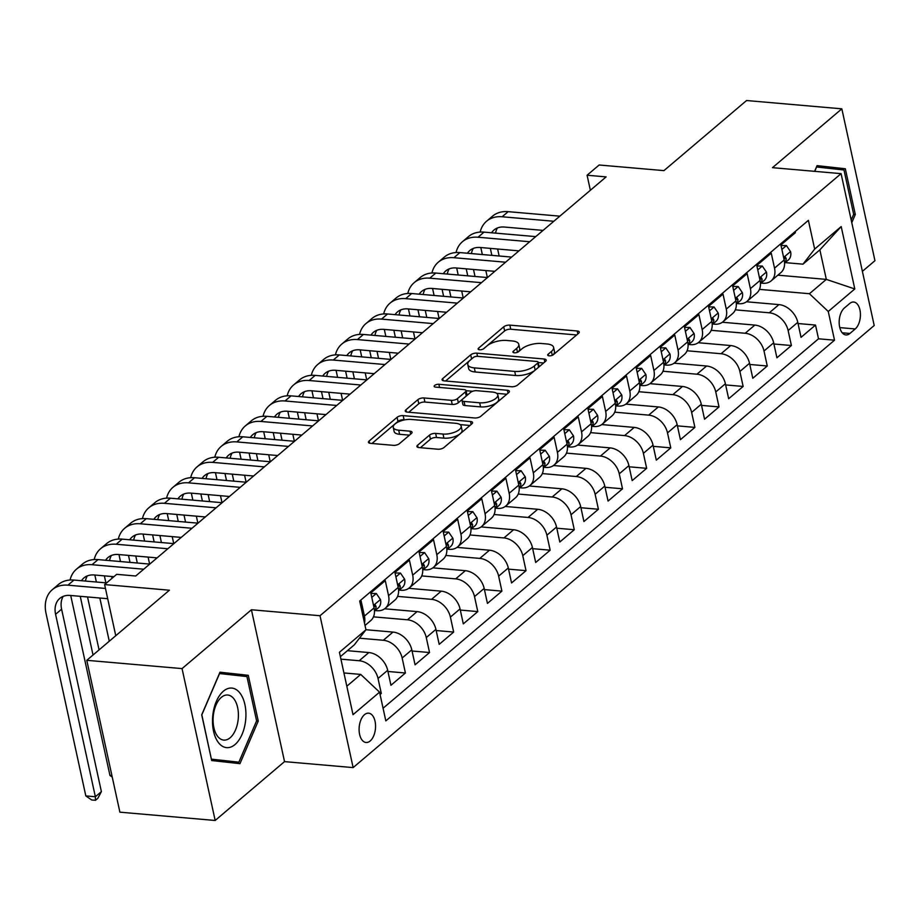 <?xml version="1.0" encoding="UTF-8"?>
<svg xmlns="http://www.w3.org/2000/svg" width="921" height="921" viewBox="0 0 921 921"><rect width="100%" height="100%" fill="white"/><g stroke="black" fill="none" stroke-linecap="round" stroke-linejoin="round"><path stroke-width="1.38" d="M549.135 355.84A3.154 1.289 -12.3 0 0 553.406 354.666L578.561 333.321A4.513 1.83 -12.3 0 0 579.24 332.032A4.513 1.83 -12.3 0 0 577.191 330.984L509.854 325.125A4.513 1.83 -12.3 0 0 503.741 326.805L478.586 348.15A3.154 1.289 -12.3 0 0 478.114 349.059A3.154 1.289 -12.3 0 0 479.553 349.784A3.154 1.289 -12.3 0 0 483.824 348.61L487.082 345.847A14.448 5.871 -12.3 0 1 506.631 340.459L512.237 340.954A14.448 5.871 -12.3 0 1 518.776 344.304A14.448 5.871 -12.3 0 1 516.635 348.414L513.377 351.177A3.154 1.289 -12.3 0 0 512.905 352.087A3.154 1.289 -12.3 0 0 514.344 352.812A3.154 1.289 -12.3 0 0 518.615 351.638L521.873 348.875A14.448 5.871 -12.3 0 1 541.421 343.487L547.028 343.982A14.448 5.871 -12.3 0 1 553.567 347.332A14.448 5.871 -12.3 0 1 551.426 351.442L548.168 354.205A3.154 1.289 -12.3 0 0 547.696 355.115A3.154 1.289 -12.3 0 0 549.135 355.84M370.196 740.956A14.713 8.162 95 0 0 375.515 724.804A14.713 8.162 95 0 0 368.607 713.165A14.713 8.162 95 0 0 364.463 714.696A14.713 8.162 95 0 0 359.132 730.848A14.713 8.162 95 0 0 366.051 742.487A14.713 8.162 95 0 0 370.196 740.956M417.581 445.234A4.513 1.83 -12.3 0 0 416.914 446.524A4.513 1.83 -12.3 0 0 418.951 447.571L437.843 449.218A4.513 1.83 -12.3 0 0 443.957 447.537L471.897 423.821A4.513 1.83 -12.3 0 0 472.565 422.543A4.513 1.83 -12.3 0 0 470.516 421.496L403.179 415.624A4.513 1.83 -12.3 0 0 397.078 417.317L369.137 441.021A4.513 1.83 -12.3 0 0 368.458 442.31A4.513 1.83 -12.3 0 0 370.507 443.358L393.325 445.338A4.513 1.83 -12.3 0 0 399.438 443.657L411.388 433.515A4.513 1.83 -12.3 0 0 412.055 432.225A4.513 1.83 -12.3 0 0 410.018 431.178L398.701 430.188A12.077 4.916 -12.3 0 1 393.244 427.39A12.077 4.916 -12.3 0 1 398.874 421.657A12.077 4.916 -12.3 0 1 411.365 419.446L455.699 423.303A12.077 4.916 -12.3 0 1 461.168 426.101A12.077 4.916 -12.3 0 1 455.527 431.834A12.077 4.916 -12.3 0 1 443.036 434.056L435.645 433.411A4.513 1.83 -12.3 0 0 429.531 435.092L417.581 445.234L418.053 447.41M862.39 271.35L874.95 260.689L841.84 108.828L746.563 100.527L663.937 170.627L599.145 164.997L587.08 175.232L606.133 176.89L135.732 575.993L116.679 574.336L104.614 584.57L115.77 635.72M182.059 668.6L215.169 820.473L284.531 761.621L251.421 609.76L182.059 668.6L86.781 660.311L169.406 590.211L104.614 584.57M251.421 609.76L320.013 615.735L841.08 173.643L874.202 325.504L353.134 767.596L320.013 615.735M841.84 108.828L772.489 167.668L841.08 173.643M511.489 386.739A4.513 1.83 -12.3 0 0 517.59 385.047L545.531 361.343A4.513 1.83 -12.3 0 0 546.199 360.053A4.513 1.83 -12.3 0 0 544.161 359.006L476.825 353.146A4.513 1.83 -12.3 0 0 470.712 354.838L442.771 378.543A4.513 1.83 -12.3 0 0 442.103 379.832A4.513 1.83 -12.3 0 0 444.141 380.88L511.489 386.739M508.714 392.588L480.774 416.292A4.513 1.83 -12.3 0 1 474.66 417.973L407.324 412.113A4.513 1.83 -12.3 0 1 405.286 411.065A4.513 1.83 -12.3 0 1 405.954 409.776L417.915 399.633A4.513 1.83 -12.3 0 1 424.017 397.953L451.325 400.324A4.513 1.83 -12.3 0 0 457.438 398.643L465.37 391.909A4.513 1.83 -12.3 0 0 466.038 390.631A4.513 1.83 -12.3 0 0 464 389.583L435.564 387.108A3.154 1.289 -12.3 0 1 434.136 386.371A3.154 1.289 -12.3 0 1 435.61 384.874A3.154 1.289 -12.3 0 1 438.88 384.287L507.344 390.251A4.513 1.83 -12.3 0 1 509.382 391.298A4.513 1.83 -12.3 0 1 508.714 392.588M215.169 820.473L119.891 812.172L86.781 660.311M380.074 694.503L381.294 693.467L379.82 693.34M340.92 659.148L359.202 660.737A18.397 13.355 49.7 0 1 378.024 678.478L387.672 670.292L390.941 685.282L405.413 672.998L387.937 671.478M359.443 638.195L383.332 640.268A18.397 13.355 49.7 0 1 402.155 658.02L411.802 649.835L415.072 664.812L429.543 652.529L412.055 651.009M373.477 616.851L407.45 619.798A18.397 13.355 49.7 0 1 426.273 637.551L435.921 629.365L439.19 644.343L453.662 632.059L436.186 630.54M397.596 596.382L431.569 599.341A18.397 13.355 49.7 0 1 450.404 617.082L460.051 608.896L463.309 623.874L477.792 611.59L460.304 610.07M421.726 575.913L455.699 578.872A18.397 13.355 49.7 0 1 474.522 596.612L484.17 588.427L487.439 603.405L501.91 591.132L484.423 589.601M445.845 555.444L479.818 558.402A18.397 13.355 49.7 0 1 498.641 576.143L508.3 567.958L511.558 582.947L526.029 570.663L508.553 569.143M469.975 534.974L503.948 537.933A18.397 13.355 49.7 0 1 522.771 555.685L532.419 547.488L535.688 562.478L550.159 550.194L532.672 548.674M494.093 514.505L528.067 517.464A18.397 13.355 49.7 0 1 546.89 535.216L556.537 527.031L559.807 542.009L574.278 529.725L556.802 528.205M518.212 494.047L552.186 497.006A18.397 13.355 49.7 0 1 571.02 514.747L580.667 506.562L583.926 521.539L598.408 509.255L580.921 507.736M542.342 473.578L576.316 476.537A18.397 13.355 49.7 0 1 595.139 494.278L604.786 486.092L608.056 501.07L622.527 488.798L605.051 487.267M566.461 453.109L600.434 456.068A18.397 13.355 49.7 0 1 619.257 473.808L628.916 465.623L632.174 480.601L646.657 468.329L629.17 466.797M590.591 432.64L624.565 435.598A18.397 13.355 49.7 0 1 643.388 453.339L653.035 445.154L656.305 460.143L670.776 447.859L653.288 446.34M614.71 412.171L648.683 415.129A18.397 13.355 49.7 0 1 667.506 432.882L677.154 424.685L680.423 439.674L694.895 427.39L677.419 425.87M638.84 391.713L672.814 394.66A18.397 13.355 49.7 0 1 691.636 412.412L701.284 404.227L704.553 419.205L719.025 406.921L701.537 405.401M662.959 371.244L696.932 374.202A18.397 13.355 49.7 0 1 715.755 391.943L725.403 383.758L728.672 398.735L743.143 386.452L725.667 384.932M687.078 350.774L721.051 353.733A18.397 13.355 49.7 0 1 739.885 371.474L749.533 363.288L752.791 378.266L767.274 365.994L749.786 364.463M711.208 330.305L745.181 333.264A18.397 13.355 49.7 0 1 764.004 351.005L773.652 342.819L776.921 357.797L791.392 345.525L788.123 330.535A18.397 13.355 -130.3 0 0 769.3 312.795L735.326 309.836M773.905 344.005L791.392 345.525M795.134 231.585L795.376 232.702L780.904 244.986L784.174 259.964A18.397 13.355 -130.3 0 1 780.824 272.662L771.176 280.847A18.397 13.355 -130.3 0 0 774.526 268.149L771.257 253.171L756.786 265.455L760.055 280.433A18.397 13.355 -130.3 0 1 756.705 293.131L747.058 301.317A18.397 13.355 49.7 0 1 738.734 303.711L736.961 303.562M747.058 301.317A18.397 13.355 49.7 0 0 750.396 288.618L747.138 273.641L732.656 285.913L735.925 300.902A18.397 13.355 -130.3 0 1 732.586 313.601L722.927 321.786A18.397 13.355 49.7 0 1 714.615 324.18L712.842 324.019M722.927 321.786A18.397 13.355 49.7 0 0 726.278 309.088L723.008 294.11L708.537 306.382L711.806 321.371A18.397 13.355 -130.3 0 1 708.456 334.07L698.809 342.255A18.397 13.355 49.7 0 1 690.485 344.65L688.712 344.489M698.809 342.255A18.397 13.355 49.7 0 0 702.159 329.557L698.889 314.568L684.418 326.851L687.676 341.829A18.397 13.355 -130.3 0 1 684.338 354.527L674.69 362.724A18.397 13.355 49.7 0 1 666.367 365.107L664.594 364.958M674.69 362.724A18.397 13.355 49.7 0 0 678.029 350.026L674.759 335.037L660.288 347.321L663.557 362.298A18.397 13.355 -130.3 0 1 660.207 374.997L650.56 383.182A18.397 13.355 49.7 0 1 642.236 385.577L640.475 385.427M650.56 383.182A18.397 13.355 49.7 0 0 653.91 370.484L650.64 355.506L636.169 367.79L639.427 382.768A18.397 13.355 -130.3 0 1 636.089 395.466L626.441 403.651A18.397 13.355 49.7 0 1 618.118 406.046L616.345 405.896M626.441 403.651A18.397 13.355 49.7 0 0 629.78 390.953L626.522 375.975L612.039 388.259L615.309 403.237A18.397 13.355 -130.3 0 1 611.958 415.935L602.311 424.12A18.397 13.355 49.7 0 1 593.999 426.515L592.226 426.354M602.311 424.12A18.397 13.355 49.7 0 0 605.661 411.422L602.392 396.444L587.92 408.717L591.19 423.706A18.397 13.355 -130.3 0 1 587.84 436.404L578.192 444.59A18.397 13.355 49.7 0 1 569.869 446.984L568.096 446.823M578.192 444.59A18.397 13.355 49.7 0 0 581.531 431.891L578.273 416.914L563.79 429.186L567.06 444.175A18.397 13.355 -130.3 0 1 563.721 456.874L554.062 465.059A18.397 13.355 49.7 0 1 545.75 467.454L543.977 467.292M554.062 465.059A18.397 13.355 49.7 0 0 557.412 452.361L554.143 437.371L539.671 449.655L542.941 464.633A18.397 13.355 -130.3 0 1 539.591 477.331L529.943 485.528A18.397 13.355 49.7 0 1 521.62 487.911L519.847 487.762M529.943 485.528A18.397 13.355 49.7 0 0 533.294 472.83L530.024 457.841L515.553 470.124L518.811 485.102A18.397 13.355 -130.3 0 1 515.472 497.8L505.825 505.986A18.397 13.355 49.7 0 1 497.501 508.38L495.728 508.231M505.825 505.986A18.397 13.355 49.7 0 0 509.163 493.288L505.894 478.31L491.423 490.594L494.692 505.571A18.397 13.355 -130.3 0 1 491.342 518.27L481.695 526.455A18.397 13.355 49.7 0 1 473.382 528.85L471.61 528.7M481.695 526.455A18.397 13.355 49.7 0 0 485.045 513.757L481.775 498.779L467.304 511.063L470.573 526.041A18.397 13.355 -130.3 0 1 467.223 538.739L457.576 546.924A18.397 13.355 49.7 0 1 449.252 549.319L447.479 549.158M457.576 546.924A18.397 13.355 49.7 0 0 460.914 534.226L457.656 519.248L443.174 531.521L446.443 546.51A18.397 13.355 -130.3 0 1 443.105 559.208L433.446 567.394A18.397 13.355 49.7 0 1 425.134 569.788L423.361 569.627M433.446 567.394A18.397 13.355 49.7 0 0 436.796 554.695L433.526 539.718L419.055 551.99L422.325 566.979A18.397 13.355 -130.3 0 1 418.974 579.677L409.327 587.863A18.397 13.355 49.7 0 1 401.003 590.257L399.23 590.096M409.327 587.863A18.397 13.355 49.7 0 0 412.677 575.165L409.408 560.175L394.936 572.459L398.194 587.437A18.397 13.355 -130.3 0 1 394.856 600.135L385.208 608.332A18.397 13.355 49.7 0 1 376.885 610.715L375.112 610.565M385.208 608.332A18.397 13.355 49.7 0 0 388.547 595.634L385.277 580.644L370.806 592.928L374.076 607.906A18.397 13.355 -130.3 0 1 370.726 620.604L365.015 625.451M387.672 670.292A18.397 13.355 -130.3 0 0 368.849 652.552L347.424 650.687M411.802 649.835A18.397 13.355 -130.3 0 0 392.979 632.082L365.948 629.734M435.921 629.365A18.397 13.355 -130.3 0 0 417.098 611.613L384.61 608.793M460.051 608.896A18.397 13.355 -130.3 0 0 441.228 591.155L408.74 588.323M484.17 588.427A18.397 13.355 -130.3 0 0 465.347 570.686L432.858 567.854M508.3 567.958A18.397 13.355 -130.3 0 0 489.465 550.217L456.989 547.385M532.419 547.488A18.397 13.355 -130.3 0 0 513.596 529.748L481.107 526.916M556.537 527.031A18.397 13.355 -130.3 0 0 537.714 509.278L505.226 506.458M580.667 506.562A18.397 13.355 -130.3 0 0 561.845 488.809L529.356 485.989M604.786 486.092A18.397 13.355 -130.3 0 0 585.963 468.352L553.475 465.519M628.916 465.623A18.397 13.355 -130.3 0 0 610.082 447.882L577.605 445.05M653.035 445.154A18.397 13.355 -130.3 0 0 634.212 427.413L601.724 424.581M677.154 424.685A18.397 13.355 -130.3 0 0 658.331 406.944L625.843 404.112M701.284 404.227A18.397 13.355 -130.3 0 0 682.461 386.475L649.973 383.654M725.403 383.758A18.397 13.355 -130.3 0 0 706.58 366.005L674.091 363.185M749.533 363.288A18.397 13.355 -130.3 0 0 730.71 345.548L698.222 342.716M773.652 342.819A18.397 13.355 -130.3 0 0 754.829 325.078L722.34 322.246M849.68 303.504L844.373 308.005A14.252 7.909 95 0 0 839.204 323.662A14.252 7.909 95 0 0 845.904 334.933A14.252 7.909 95 0 0 849.922 333.46L855.229 328.958A14.252 7.909 95 0 0 860.387 313.301A14.252 7.909 95 0 0 853.686 302.03A14.252 7.909 95 0 0 849.68 303.504M346.826 686.214L360.733 674.414L379.556 692.155L385.83 720.89L834.518 340.194L828.255 311.471L809.432 293.718L759.457 289.367M379.556 692.155L353.019 714.673L339.423 652.287L365.959 629.768L359.697 601.033L808.385 220.349L814.659 249.073L841.195 226.566L854.792 288.952L828.255 311.471M383.067 708.249L818.516 338.801L815.511 325.055L801.04 337.339L797.782 322.35A18.397 13.355 -130.3 0 0 778.947 304.609L746.471 301.777M761.091 283.092L762.864 283.242A18.397 13.355 -130.3 0 0 771.176 280.847M364.486 623.01A18.397 13.355 49.7 0 0 364.428 616.091L361.159 601.114L359.938 602.15M764.004 351.005L767.274 365.994M739.885 371.474L743.143 386.452M715.755 391.943L719.025 406.921M691.636 412.412L694.895 427.39M667.506 432.882L670.776 447.859M643.388 453.339L646.657 468.329M619.257 473.808L622.527 488.798M595.139 494.278L598.408 509.255M571.02 514.747L574.278 529.725M546.89 535.216L550.159 550.194M522.771 555.685L526.029 570.663M498.641 576.143L501.91 591.132M474.522 596.612L477.792 611.59M450.404 617.082L453.662 632.059M426.273 637.551L429.543 652.529M402.155 658.02L405.413 672.998M378.024 678.478L381.294 693.467M360.733 674.414L343.924 672.952M809.432 293.718L826.321 279.397L819.874 249.844L802.985 264.166L814.659 249.073M777.865 275.172L826.321 279.397L854.792 288.952M785.21 262.623L802.985 264.166M284.531 761.621L353.134 767.596M587.08 175.232L590.361 190.267M365.959 629.768L354.297 644.861L340.379 656.661M798.035 323.536L815.511 325.055M818.516 338.801L834.518 340.194M819.874 249.844L841.195 226.566M851.775 222.686L855.298 214.478L845.328 168.75L817.065 165.63L814.613 171.329M211.68 760.55L239.955 763.659L258.248 721.051L248.267 675.312L220.004 672.192L201.711 714.811L211.68 760.55M829.545 168.416L829.314 167.357L816.904 165.987M829.314 167.357L845.328 168.75M853.652 214.34L855.298 214.478M224.091 761.92L224.517 760.93M232.495 674.978L232.265 673.919L219.854 672.549M232.265 673.919L248.267 675.312M256.591 720.901L258.248 721.051M552.922 355.011A14.448 5.871 -12.3 0 0 554.465 351.431L553.567 347.332M518.132 351.972A14.448 5.871 -12.3 0 0 519.674 348.403L518.776 344.304M576.627 334.968L510.752 329.234A4.513 1.83 -12.3 0 0 504.639 330.915L483.502 348.84M471.989 358.66A4.513 1.83 -12.3 0 0 471.61 358.937L445.603 381.006M543.597 362.989L538.232 362.517M537.691 363.104A3.154 1.289 -12.3 0 0 538.163 362.195A3.154 1.289 -12.3 0 0 536.736 361.469L477.619 356.323A3.154 1.289 -12.3 0 0 473.348 357.498L469.917 360.41A14.448 5.871 -12.3 0 0 467.776 364.532A14.448 5.871 -12.3 0 0 474.303 367.882L514.712 371.405A14.448 5.871 -12.3 0 0 534.261 366.017L537.691 363.104L538.589 367.203A3.154 1.289 -12.3 0 0 539.05 366.305L538.163 362.195M467.776 364.532L468.662 368.63A14.448 5.871 -12.3 0 0 475.201 371.992L474.303 367.882M538.589 367.203L535.159 370.115A14.448 5.871 -12.3 0 1 515.599 375.503L475.201 371.992M408.786 412.24L418.802 403.743L417.915 399.633M466.038 390.631L466.935 394.729A4.513 1.83 -12.3 0 1 466.268 396.018L458.336 402.753A4.513 1.83 -12.3 0 1 452.223 404.434L424.915 402.051A4.513 1.83 -12.3 0 0 418.802 403.743M466.049 390.688L472.68 391.264M496.718 393.348L506.78 394.234M479.668 402.799A12.077 4.916 -12.3 0 0 492.159 400.577A12.077 4.916 -12.3 0 0 497.8 394.844A12.077 4.916 -12.3 0 0 492.332 392.047L476.721 390.688A4.513 1.83 -12.3 0 0 470.608 392.369L462.676 399.104A4.513 1.83 -12.3 0 0 462.008 400.382A4.513 1.83 -12.3 0 0 464.046 401.429L479.668 402.799L480.566 406.898A12.077 4.916 -12.3 0 0 493.057 404.687A12.077 4.916 -12.3 0 0 498.687 398.954L497.8 394.844M462.008 400.382L462.895 404.492A4.513 1.83 -12.3 0 0 464.944 405.539L464.046 401.429M480.566 406.898L464.944 405.539M461.168 426.101L462.054 430.211A12.077 4.916 -12.3 0 1 456.425 435.944A12.077 4.916 -12.3 0 1 443.922 438.154L436.542 437.51A4.513 1.83 -12.3 0 0 430.429 439.19L420.413 447.698M393.244 427.39L394.13 431.5A12.077 4.916 -12.3 0 0 399.599 434.298L398.701 430.188M409.454 435.149L399.599 434.298M405.01 419.815L404.077 419.734A4.513 1.83 -12.3 0 0 397.964 421.415L371.969 443.485M469.952 425.467L460.086 424.604M781.871 249.43L786.419 245.573L790.621 251.744A12.18 8.842 49.7 0 1 788.364 259.952L784.577 263.153M786.419 245.573L781.02 245.527M480.163 232.069A34.491 25.028 49.7 0 1 486.541 221.259L492.574 216.136A34.491 25.028 49.7 0 1 508.173 211.657L559.853 216.159M486.541 221.259A34.491 25.028 49.7 0 1 502.141 216.769L553.82 221.27M784.577 263.026A12.18 8.842 -130.3 0 0 786.246 258.663L785.452 257.178L783.898 258.686M543.068 230.4L504.386 227.038A22.99 16.682 -130.3 0 0 493.978 230.02A22.99 16.682 -130.3 0 0 491.584 232.783M497.421 227.959A22.99 16.682 -130.3 0 0 495.556 233.128M490.34 248.382L491.872 255.37M497.628 249.015L499.147 256.003M487.359 277.543L485.828 270.555M482.339 254.541L480.808 247.553M814.74 171.341L816.605 166.989L843.993 170.005L853.663 214.317L851.2 220.038M245.7 719.681A29.886 16.59 95 0 0 232.023 688.102A29.886 16.59 95 0 0 212.728 716.043A29.886 16.59 95 0 0 226.416 747.622A29.886 16.59 95 0 0 245.7 719.681M238.228 718.933A22.634 12.56 95 0 0 227.706 695.01A22.634 12.56 95 0 0 213.258 716.181A22.634 12.56 95 0 0 223.78 740.104A22.634 12.56 95 0 0 238.228 718.933M211.381 759.146L201.826 714.846L219.555 673.55L246.943 676.567L256.602 720.878L238.873 762.174L211.462 759.503M238.873 762.174L211.496 759.157M757.753 269.899L762.3 266.042L766.502 272.202A12.18 8.842 49.7 0 1 764.234 280.41L760.458 283.622M762.3 266.042L756.901 265.985M456.045 252.538A34.491 25.028 49.7 0 1 462.423 241.728L468.455 236.605A34.491 25.028 49.7 0 1 484.055 232.127L535.734 236.616M462.423 241.728A34.491 25.028 49.7 0 1 478.022 237.238L529.702 241.739M760.447 283.495A12.18 8.842 -130.3 0 0 762.116 279.132L761.322 277.647L759.767 279.155M518.937 250.869L480.255 247.496A22.99 16.682 -130.3 0 0 469.86 250.489A22.99 16.682 -130.3 0 0 467.454 253.24M473.302 248.428A22.99 16.682 -130.3 0 0 471.437 253.586M466.222 268.84L467.741 275.84M473.498 269.485L475.029 276.473M463.228 298.013L461.709 291.024M458.209 275.011L456.689 268.011M733.634 290.368L738.17 286.512L742.372 292.671A12.18 8.842 49.7 0 1 740.116 300.879L736.328 304.091M738.17 286.512L732.782 286.454M431.914 273.007A34.491 25.028 49.7 0 1 438.292 262.197L444.325 257.074A34.491 25.028 49.7 0 1 459.924 252.584L511.604 257.086M438.292 262.197A34.491 25.028 49.7 0 1 453.903 257.707L505.571 262.209M736.328 303.965A12.18 8.842 -130.3 0 0 737.997 299.601L737.203 298.116L735.649 299.624M494.819 271.338L456.137 267.965A22.99 16.682 -130.3 0 0 445.729 270.958A22.99 16.682 -130.3 0 0 443.335 273.71M449.172 268.897A22.99 16.682 -130.3 0 0 447.307 274.055M442.092 289.309L443.623 296.309M449.379 289.942L450.899 296.942M439.11 318.482L437.579 311.482M434.09 295.48L432.571 288.48M709.504 310.838L714.051 306.981L718.253 313.14A12.18 8.842 49.7 0 1 715.997 321.348L712.209 324.56M714.051 306.981L708.652 306.923M407.796 293.477A34.491 25.028 49.7 0 1 414.174 282.655L420.206 277.543A34.491 25.028 49.7 0 1 435.806 273.053L487.485 277.555M414.174 282.655A34.491 25.028 49.7 0 1 429.773 278.177L481.453 282.666M712.209 324.434A12.18 8.842 -130.3 0 0 713.867 320.071L713.073 318.585L711.53 320.094M470.689 291.807L432.007 288.434A22.99 16.682 -130.3 0 0 421.611 291.427A22.99 16.682 -130.3 0 0 419.205 294.179M425.053 289.367A22.99 16.682 -130.3 0 0 423.188 294.524M417.973 309.778L419.492 316.766M425.26 310.412L426.78 317.4M414.98 338.951L413.46 331.951M409.972 315.938L408.44 308.949M685.385 331.307L689.933 327.45L694.123 333.609A12.18 8.842 49.7 0 1 691.867 341.818L688.091 345.03M689.933 327.45L684.533 327.392M383.666 313.946A34.491 25.028 49.7 0 1 390.055 303.124L396.076 298.013A34.491 25.028 49.7 0 1 411.687 293.523L463.355 298.024M390.055 303.124A34.491 25.028 49.7 0 1 405.654 298.646L457.334 303.136M688.079 344.903A12.18 8.842 -130.3 0 0 689.748 340.528L688.954 339.055L687.4 340.563M446.57 312.265L407.888 308.903A22.99 16.682 -130.3 0 0 397.492 311.897A22.99 16.682 -130.3 0 0 395.086 314.648M400.923 309.836A22.99 16.682 -130.3 0 0 399.069 314.994M393.843 330.248L395.374 337.236M401.13 330.881L402.661 337.869M390.861 359.409L389.33 352.421M385.841 336.407L384.322 329.419M661.255 351.764L665.802 347.908L670.004 354.078A12.18 8.842 49.7 0 1 667.748 362.287L663.96 365.499M665.802 347.908L660.403 347.862M359.547 334.415A34.491 25.028 49.7 0 1 365.925 323.593L371.957 318.482A34.491 25.028 49.7 0 1 387.557 313.992L439.236 318.493M365.925 323.593A34.491 25.028 49.7 0 1 381.524 319.103L433.204 323.605M663.96 365.372A12.18 8.842 -130.3 0 0 665.618 360.997L664.835 359.512L663.281 361.02M422.451 332.734L383.769 329.373A22.99 16.682 -130.3 0 0 373.362 332.354A22.99 16.682 -130.3 0 0 370.967 335.117M376.804 330.305A22.99 16.682 -130.3 0 0 374.939 335.463M369.724 350.717L371.244 357.705M377.011 351.35L378.531 358.338M366.731 379.878L365.211 372.89M361.723 356.876L360.192 349.888M637.136 372.234L641.684 368.377L645.886 374.548A12.18 8.842 49.7 0 1 643.618 382.745L639.842 385.957M641.684 368.377L636.284 368.319M335.428 354.873A34.491 25.028 49.7 0 1 341.806 344.063L347.839 338.94A34.491 25.028 49.7 0 1 363.438 334.461L415.118 338.951M341.806 344.063A34.491 25.028 49.7 0 1 357.406 339.573L409.085 344.074M639.83 385.83A12.18 8.842 -130.3 0 0 641.5 381.467L640.705 379.982L639.151 381.49M398.321 353.204L359.639 349.842A22.99 16.682 -130.3 0 0 349.243 352.824A22.99 16.682 -130.3 0 0 346.837 355.587M352.685 350.763A22.99 16.682 -130.3 0 0 350.82 355.932M345.605 371.186L347.125 378.174M352.881 371.819L354.412 378.807M342.612 400.347L341.092 393.359M337.593 377.345L336.073 370.357M613.018 392.703L617.554 388.846L621.756 395.005A12.18 8.842 49.7 0 1 619.499 403.214L615.712 406.426M617.554 388.846L612.154 388.789M311.298 375.342A34.491 25.028 49.7 0 1 317.676 364.532L323.708 359.409A34.491 25.028 49.7 0 1 339.308 354.93L390.988 359.42M317.676 364.532A34.491 25.028 49.7 0 1 333.275 360.042L384.955 364.543M615.712 406.299A12.18 8.842 -130.3 0 0 617.381 401.936L616.586 400.451L615.032 401.959M374.202 373.673L335.52 370.3A22.99 16.682 -130.3 0 0 325.113 373.293A22.99 16.682 -130.3 0 0 322.718 376.044M328.555 371.232A22.99 16.682 -130.3 0 0 326.69 376.39M321.475 391.644L323.006 398.643M328.762 392.288L330.282 399.277M318.493 420.816L316.962 413.828M313.474 397.814L311.954 390.815M588.887 413.172L593.435 409.315L597.637 415.475A12.18 8.842 49.7 0 1 595.38 423.683L591.593 426.895M593.435 409.315L588.035 409.258M287.179 395.811A34.491 25.028 49.7 0 1 293.557 384.99L299.59 379.878A34.491 25.028 49.7 0 1 315.189 375.388L366.869 379.889M293.557 384.99A34.491 25.028 49.7 0 1 309.157 380.511L360.836 385.013M591.581 426.768A12.18 8.842 -130.3 0 0 593.251 422.405L592.456 420.92L590.902 422.428M350.072 394.142L311.39 390.769A22.99 16.682 -130.3 0 0 300.994 393.762A22.99 16.682 -130.3 0 0 298.588 396.514M304.437 391.701A22.99 16.682 -130.3 0 0 302.572 396.859M297.356 412.113L298.876 419.113M304.644 412.746L306.163 419.746M294.363 441.286L292.843 434.286M289.355 418.284L287.824 411.284M564.769 433.641L569.316 429.785L573.507 435.944A12.18 8.842 49.7 0 1 571.25 444.152L567.463 447.364M569.316 429.785L563.917 429.727M263.049 416.28A34.491 25.028 49.7 0 1 269.439 405.459L275.46 400.347A34.491 25.028 49.7 0 1 291.059 395.857L342.739 400.359M269.439 405.459A34.491 25.028 49.7 0 1 285.038 400.98L336.718 405.47M567.463 447.238A12.18 8.842 -130.3 0 0 569.132 442.874L568.338 441.389L566.783 442.897M325.953 414.6L287.271 411.238A22.99 16.682 -130.3 0 0 276.876 414.231A22.99 16.682 -130.3 0 0 274.47 416.983M280.306 412.171A22.99 16.682 -130.3 0 0 278.441 417.328M273.226 432.582L274.757 439.57M280.514 433.215L282.045 440.203M270.244 461.743L268.713 454.755M265.225 438.741L263.705 431.753M540.639 454.111L545.186 450.254L549.388 456.413A12.18 8.842 49.7 0 1 547.132 464.621L543.344 467.833M545.186 450.254L539.787 450.196M238.93 436.75A34.491 25.028 49.7 0 1 245.308 425.928L251.341 420.816A34.491 25.028 49.7 0 1 266.94 416.327L318.62 420.828M245.308 425.928A34.491 25.028 49.7 0 1 260.908 421.45L312.587 425.939M543.344 467.707A12.18 8.842 -130.3 0 0 545.002 463.332L544.219 461.858L542.665 463.367M301.823 435.069L263.153 431.707A22.99 16.682 -130.3 0 0 252.745 434.7A22.99 16.682 -130.3 0 0 250.339 437.452M256.188 432.64A22.99 16.682 -130.3 0 0 254.323 437.797M249.107 453.051L250.627 460.04M256.395 453.685L257.915 460.673M246.114 482.213L244.595 475.224M241.106 459.211L239.575 452.223M516.52 474.568L521.067 470.712L525.269 476.882A12.18 8.842 49.7 0 1 523.001 485.091L519.225 488.303M521.067 470.712L515.668 470.666M214.8 457.219A34.491 25.028 49.7 0 1 221.19 446.397L227.222 441.286A34.491 25.028 49.7 0 1 242.822 436.796L294.501 441.297M221.19 446.397A34.491 25.028 49.7 0 1 236.789 441.907L288.469 446.409M519.214 488.176A12.18 8.842 -130.3 0 0 520.883 483.801L520.089 482.316L518.535 483.824M277.705 455.538L239.023 452.176A22.99 16.682 -130.3 0 0 228.627 455.158A22.99 16.682 -130.3 0 0 226.221 457.921M232.057 453.109A22.99 16.682 -130.3 0 0 230.204 458.267M224.989 473.521L226.508 480.509M232.265 474.154L233.796 481.142M221.996 502.682L220.476 495.694M216.976 479.68L215.456 472.692M492.39 495.038L496.937 491.181L501.139 497.34A12.18 8.842 49.7 0 1 498.883 505.548L495.095 508.76M496.937 491.181L491.538 491.123M190.682 477.677A34.491 25.028 49.7 0 1 197.059 466.866L203.092 461.743A34.491 25.028 49.7 0 1 218.691 457.265L270.371 461.755M197.059 466.866A34.491 25.028 49.7 0 1 212.659 462.377L264.339 466.878M495.095 508.634A12.18 8.842 -130.3 0 0 496.764 504.271L495.97 502.785L494.416 504.294M253.586 476.007L214.904 472.646A22.99 16.682 -130.3 0 0 204.497 475.627A22.99 16.682 -130.3 0 0 202.102 478.379M207.939 473.567A22.99 16.682 -130.3 0 0 206.074 478.736M200.859 493.99L202.39 500.978M208.146 494.623L209.666 501.611M197.877 523.151L196.346 516.163M192.857 500.149L191.326 493.161M468.271 515.507L472.818 511.65L477.02 517.809A12.18 8.842 49.7 0 1 474.764 526.018L470.976 529.23M472.818 511.65L467.419 511.592M166.563 498.146A34.491 25.028 49.7 0 1 172.941 487.336L178.973 482.213A34.491 25.028 49.7 0 1 194.573 477.734L246.252 482.224M172.941 487.336A34.491 25.028 49.7 0 1 188.54 482.846L240.22 487.347M470.965 529.103A12.18 8.842 -130.3 0 0 472.634 524.74L471.84 523.255L470.286 524.763M229.456 496.477L190.774 493.103A22.99 16.682 -130.3 0 0 180.378 496.097A22.99 16.682 -130.3 0 0 177.972 498.848M183.82 494.036A22.99 16.682 -130.3 0 0 181.955 499.194M176.74 514.448L178.26 521.447M184.016 515.081L185.547 522.08M173.747 543.62L172.227 536.632M168.727 520.618L167.208 513.619M444.152 535.976L448.688 532.119L452.89 538.278A12.18 8.842 49.7 0 1 450.634 546.487L446.846 549.699M448.688 532.119L443.3 532.062M142.433 518.615A34.491 25.028 49.7 0 1 148.811 507.793L154.843 502.682A34.491 25.028 49.7 0 1 170.443 498.192L222.122 502.693M148.811 507.793A34.491 25.028 49.7 0 1 164.422 503.315L216.09 507.816M446.846 549.572A12.18 8.842 -130.3 0 0 448.515 545.209L447.721 543.724L446.167 545.232M205.337 516.946L166.655 513.573A22.99 16.682 -130.3 0 0 156.248 516.566A22.99 16.682 -130.3 0 0 153.853 519.317M159.69 514.505A22.99 16.682 -130.3 0 0 157.825 519.663M152.61 534.917L154.141 541.916M159.897 535.55L161.417 542.55M149.628 564.089L148.097 557.09M144.609 541.076L143.089 534.088M420.022 556.445L424.569 552.588L428.772 558.748A12.18 8.842 49.7 0 1 426.515 566.956L422.727 570.168M424.569 552.588L419.17 552.531M118.314 539.084A34.491 25.028 49.7 0 1 124.692 528.263L130.724 523.151A34.491 25.028 49.7 0 1 146.324 518.661L198.003 523.163M124.692 528.263A34.491 25.028 49.7 0 1 140.291 523.784L191.971 528.274M422.727 570.041A12.18 8.842 -130.3 0 0 424.385 565.678L423.591 564.193L422.048 565.701M181.207 537.404L142.525 534.042A22.99 16.682 -130.3 0 0 132.129 537.035A22.99 16.682 -130.3 0 0 129.723 539.787M135.571 534.974A22.99 16.682 -130.3 0 0 133.706 540.132M128.491 555.386L130.011 562.374M135.778 556.019L137.298 563.007M120.49 561.545L118.959 554.557M395.903 576.914L400.451 573.058L404.641 579.217A12.18 8.842 49.7 0 1 402.385 587.425L398.609 590.637M400.451 573.058L395.051 573M94.184 559.554A34.491 25.028 49.7 0 1 100.573 548.732L106.594 543.62A34.491 25.028 49.7 0 1 122.205 539.13L173.873 543.632M100.573 548.732A34.491 25.028 49.7 0 1 116.173 544.253L167.852 548.743M398.597 590.511A12.18 8.842 -130.3 0 0 400.267 586.136L399.472 584.651L397.918 586.17M157.088 557.873L118.406 554.511A22.99 16.682 -130.3 0 0 108.01 557.504A22.99 16.682 -130.3 0 0 105.604 560.256M111.441 555.444A22.99 16.682 -130.3 0 0 109.587 560.601M104.361 575.855L105.892 582.843M111.648 576.488L112.04 578.273M109.277 641.223L99.848 598.028M96.36 582.014L94.84 575.026M371.773 597.372L376.321 593.515L380.523 599.686A12.18 8.842 49.7 0 1 378.266 607.895L374.479 611.095M376.321 593.515L370.921 593.469M70.065 580.023A34.491 25.028 49.7 0 1 76.443 569.201L82.476 564.078A34.491 25.028 49.7 0 1 98.075 559.6L149.755 564.101M76.443 569.201A34.491 25.028 49.7 0 1 92.042 564.711L143.722 569.213M374.479 610.98A12.18 8.842 -130.3 0 0 376.136 606.605L375.354 605.12L373.799 606.628M113.905 576.684L94.287 574.98A22.99 16.682 -130.3 0 0 83.88 577.962A22.99 16.682 -130.3 0 0 81.485 580.725M87.322 575.913A22.99 16.682 -130.3 0 0 85.457 581.07M80.242 596.324L93.033 655.004M87.53 596.958L99.065 649.881M111.925 775.62L109.956 775.459L70.71 595.496M109.956 775.459L112.235 777.036M107.699 598.708L70.157 595.438A22.99 16.682 -130.3 0 0 59.761 598.431A22.99 16.682 -130.3 0 0 55.582 614.307L95.358 796.746L85.826 795.917L46.05 613.478A34.491 25.028 49.7 0 1 52.324 589.67L58.357 584.547A34.491 25.028 49.7 0 1 73.956 580.069L106.571 582.901M52.324 589.67A34.491 25.028 49.7 0 1 67.924 585.18L105.455 588.45M63.204 596.371A22.99 16.682 -130.3 0 0 61.603 609.195L101.391 791.634L95.358 796.746L95.473 800.303L91.663 799.969L85.826 795.917M101.391 791.634L97.879 798.254L95.473 800.303M359.202 660.737L368.849 652.552M383.332 640.268L392.979 632.082M407.45 619.798L417.098 611.613M431.569 599.341L441.228 591.155M455.699 578.872L465.347 570.686M479.818 558.402L489.465 550.217M503.948 537.933L513.596 529.748M528.067 517.464L537.714 509.278M552.186 497.006L561.845 488.809M576.316 476.537L585.963 468.352M600.434 456.068L610.082 447.882M624.565 435.598L634.212 427.413M648.683 415.129L658.331 406.944M672.814 394.66L682.461 386.475M696.932 374.202L706.58 366.005M721.051 353.733L730.71 345.548M745.181 333.264L754.829 325.078M769.3 312.795L778.947 304.609M774.526 268.149L784.174 259.964M364.428 616.091L374.076 607.906M388.547 595.634L398.194 587.437M412.677 575.165L422.325 566.979M436.796 554.695L446.443 546.51M460.914 534.226L470.573 526.041M485.045 513.757L494.692 505.571M509.163 493.288L518.811 485.102M533.294 472.83L542.941 464.633M557.412 452.361L567.06 444.175M581.531 431.891L591.19 423.706M605.661 411.422L615.309 403.237M629.78 390.953L639.427 382.768M653.91 370.484L663.557 362.298M678.029 350.026L687.676 341.829M702.159 329.557L711.806 321.371M726.278 309.088L735.925 300.902M750.396 288.618L760.055 280.433M788.123 330.535L797.782 322.35M839.791 327.611L855.229 328.958M842.208 332.792L849.922 333.46M552.266 355.322L551.426 351.442M513.711 352.708L513.377 351.177M517.475 352.294L516.635 348.414M478.92 349.681L478.586 348.15M504.639 330.915L503.741 326.805M510.752 329.234L509.854 325.125M577.835 333.943L577.191 330.984M548.502 355.736L548.168 354.205M443.243 380.718L442.771 378.543M471.61 358.937L470.712 354.838M477.515 356.312L476.825 353.146M544.806 361.965L544.161 359.006M515.599 375.503L514.712 371.405M535.159 370.115L534.261 366.017M406.426 411.963L405.954 409.776M424.915 402.051L424.017 397.953M452.223 404.434L451.325 400.324M458.336 402.753L457.438 398.643M466.268 396.018L465.37 391.909M439.57 387.453L438.88 384.287M507.989 393.209L507.344 390.251M430.429 439.19L429.531 435.092M436.542 437.51L435.645 433.411M443.922 438.154L443.036 434.056M410.662 434.125L410.018 431.178M369.609 443.197L369.137 441.021M397.964 421.415L397.078 417.317M404.077 419.734L403.179 415.624M471.161 424.443L470.516 421.496M790.517 251.583L783.621 257.431M508.173 211.657L502.141 216.769M783.99 258.467L786.246 258.663M766.399 272.052L759.503 277.9M484.055 232.127L478.022 237.238M759.871 278.936L762.116 279.132M742.268 292.521L735.372 298.369M459.924 252.584L453.903 257.707M735.741 299.406L737.997 299.601M718.15 312.99L711.254 318.839M435.806 273.053L429.773 278.177M711.622 319.875L713.867 320.071M694.02 333.448L687.124 339.308M411.687 293.523L405.654 298.646M687.492 340.333L689.748 340.528M669.901 353.917L663.005 359.777M387.557 313.992L381.524 319.103M663.373 360.802L665.618 360.997M645.782 374.387L638.886 380.235M363.438 334.461L357.406 339.573M639.255 381.271L641.5 381.467M621.652 394.856L614.756 400.704M339.308 354.93L333.275 360.042M615.124 401.74L617.381 401.936M597.533 415.325L590.637 421.173M315.189 375.388L309.157 380.511M591.006 422.209L593.251 422.405M573.403 435.794L566.507 441.643M291.059 395.857L285.038 400.98M566.875 442.679L569.132 442.874M549.284 456.252L542.388 462.112M266.94 416.327L260.908 421.45M542.757 463.136L545.002 463.332M525.166 476.721L518.258 482.581M242.822 436.796L236.789 441.907M518.638 483.606L520.883 483.801M501.036 497.19L494.14 503.039M218.691 457.265L212.659 462.377M494.508 504.075L496.764 504.271M476.917 517.66L470.021 523.508M194.573 477.734L188.54 482.846M470.389 524.544L472.634 524.74M452.787 538.129L445.891 543.977M170.443 498.192L164.422 503.315M446.259 545.013L448.515 545.209M428.668 558.598L421.772 564.446M146.324 518.661L140.291 523.784M422.14 565.482L424.385 565.678M404.549 579.056L397.642 584.916M122.205 539.13L116.173 544.253M398.01 585.94L400.267 586.136M380.419 599.525L373.523 605.385M98.075 559.6L92.042 564.711M373.891 606.409L376.136 606.605M73.956 580.069L67.924 585.18M61.603 609.195L55.582 614.307"/></g></svg>
